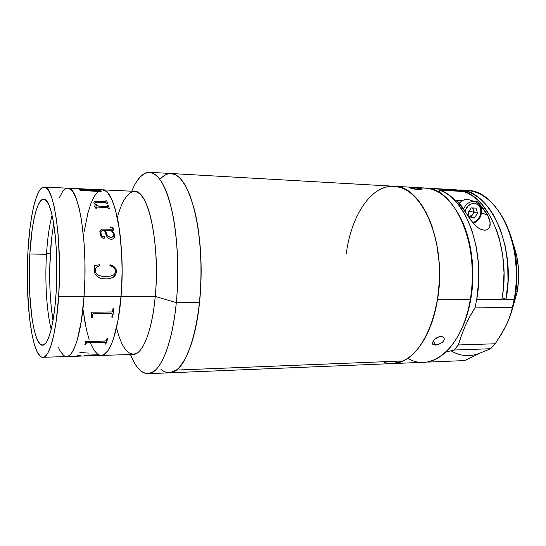 <?xml version="1.0" encoding="UTF-8"?>
<svg xmlns="http://www.w3.org/2000/svg" width="546" height="546" viewBox="0 0 546 546"><rect width="100%" height="100%" fill="white"/><g stroke="black" fill="none" stroke-linecap="round" stroke-linejoin="round"><path stroke-width="0.82" d="M58.62 296.785L84.036 296.696C88.22 243.468 78.733 186.036 67.902 188.186C78.733 186.036 88.22 243.468 84.036 296.696L58.62 296.785L56.211 321.021L53.897 334.459L51.167 345.052L48.144 352.457L46.567 354.9L44.977 356.49L43.38 357.234L41.796 357.145L40.247 356.245L37.278 352.122L34.575 345.168L32.221 335.742L29.484 317.861L27.512 289.339L27.3 274.085L27.962 251.242C29.839 215.718 36.562 186.52 44.192 187.06C53.931 184.814 62.435 242.902 58.62 296.785C56.347 333.162 49.399 357.726 42.854 357.296C32.037 358.08 24.925 300.614 27.962 251.242L29.771 229.805L31.559 217.049L33.77 206.033L36.35 197.195L39.223 190.916L42.295 187.558L43.871 187.06L45.454 187.387L48.594 190.568L51.563 197.133L54.231 206.954L56.47 219.717L58.149 234.93L59.432 260.838L59.391 278.979L58.62 296.785M52.088 215.151C49.324 225.539 47.461 238.588 46.492 254.279L29.825 254.006C31.456 223.45 37.244 198.696 43.707 199.16C52.109 197.311 59.323 247.072 56.102 293.045C54.177 324.235 48.225 345.57 42.561 345.188C33.361 345.966 27.177 296.655 29.825 254.006L46.492 254.279C44.82 281.258 46.635 311.698 51.194 329.334M29.825 254.006L29.279 280.48L29.696 293.543L31.859 317.267L33.552 327.136L35.599 335.169L37.94 341.032L40.5 344.417L43.189 345.099L45.919 342.929L48.56 337.878L51.017 330.05L53.16 319.683L54.88 307.173L56.102 293.045L56.784 262.558L56.218 247.638L55.071 233.859L53.412 221.847L51.331 212.087L48.928 204.934L46.314 200.6L43.612 199.154L40.923 200.525L38.35 204.559L35.981 210.988L33.886 219.512L32.139 229.777L29.825 254.006M117.356 217.697C123.833 192.806 135.121 183.333 144.369 199.966C153.631 216.325 158.736 258.988 155.248 296.437L121.048 296.56C125.751 244.287 114.878 187.817 102.511 189.824C114.878 187.817 125.751 244.287 121.048 296.56L84.036 296.696L81.388 320.645L77.375 339.544L75.812 344.41L72.461 351.74L70.714 354.156L68.946 355.733L67.172 356.477L68.946 355.733L70.714 354.156L72.461 351.74L75.812 344.41L77.375 339.544L81.388 320.645L84.036 296.696C81.552 332.637 73.86 356.934 66.585 356.538L67.172 356.477L66.571 356.538C73.86 356.934 81.552 332.637 84.036 296.696L84.876 279.095L84.91 261.172L84.139 243.789L81.579 220.529L79.081 207.91L76.106 198.184L72.802 191.68L71.069 189.674L67.888 188.186L71.069 189.674L72.802 191.68L76.106 198.184L79.081 207.91L81.579 220.529L84.139 243.789L84.91 261.172L84.876 279.095L84.036 296.696L155.248 296.437C160.401 245.045 148.3 189.462 134.562 191.346L102.532 189.831M58.402 347.338L60.374 351.447L63.684 355.507L60.374 351.447L58.402 347.338M67.554 188.186L65.8 188.67L64.073 189.94L62.387 191.974L59.575 197.256L62.387 191.974L64.073 189.94L65.8 188.67L67.554 188.186M160.865 369.239L163.793 371.348L166.81 372.549L169.888 372.802L172.986 372.085L176.092 370.365L179.163 367.635L185.053 359.179L187.81 353.487L192.772 339.387L194.902 331.115L198.314 312.551L199.549 302.47L176.303 302.634L155.248 296.437L176.303 302.634C180.528 259.903 175.286 210.838 164.831 188.124C154.375 165.199 140.868 168.946 131.743 191.216C136.95 178.631 142.895 172.318 149.57 172.283C158.674 173.232 166.23 186.479 172.249 212.032C177.655 237.148 179.279 271.976 176.303 302.634L199.549 302.47C202.682 272.174 200.948 237.749 195.202 212.906C188.814 187.626 180.787 174.495 171.123 173.512C185.415 173.594 199.515 211.056 201.003 261.391C202.614 311.698 190.854 359.93 176.488 370.072L403.146 360.954C424.74 351.522 441.885 308.92 439.264 264.694C436.834 220.434 415.731 186.896 394.096 186.254C422.181 185.155 447.365 244.465 437.483 299.774L470.277 299.57L470.864 298.819C475.716 271.13 471.635 239.448 460.885 218.543L465.608 229.627L468.065 237.408L471.526 254.224L472.891 272.058L472.754 281.088L472.078 290.042L470.864 298.819L470.277 299.57C480.487 245.318 454.388 187.073 425.204 188.029L394.151 186.254M393.789 363.506L398.478 362.674L403.146 360.954L176.488 370.072L169.567 372.822C182.071 373.061 195.304 344.819 199.549 302.47L200.976 281.34L200.948 259.794L199.474 238.923L196.649 219.765L194.779 211.118L190.261 196.15L184.923 184.753L182.03 180.501L179.04 177.252L175.983 175.013L171.089 173.512L175.594 174.802L178.658 176.911L181.654 180.03L184.562 184.152L189.94 195.318L194.519 210.067L198.041 227.853L200.293 247.877L201.14 269.171L200.525 290.677L198.491 311.295L195.154 330.009L190.711 345.966L185.415 358.504L179.545 367.219L176.488 370.072L173.382 371.922L170.277 372.768L167.199 372.638L164.175 371.553L161.234 369.56M169.806 173.526L166.748 174.242L163.752 175.88L160.838 178.405M176.303 302.634C172.277 345.475 159.773 373.996 147.993 373.717C141.318 373.58 135.476 367.178 130.467 354.511C137.797 372.59 146.273 377.655 155.897 369.71C164.981 360.79 173.089 335.456 176.303 302.634M101.242 355.439L133.292 354.422C142.526 354.723 152.191 331.156 155.248 296.437C152.546 325.914 145.181 347.884 137.237 353.057C128.774 357.05 121.86 348.635 116.496 327.805M121.048 296.56C118.264 331.866 109.528 355.787 101.215 355.439C109.528 355.787 118.264 331.866 121.048 296.56L118.059 320.099L113.507 338.677L111.732 343.468L107.917 350.689L103.904 354.634L101.194 355.439L103.904 354.634L107.917 350.689L111.732 343.468L113.507 338.677L118.059 320.099L120.256 304.818L121.628 288.008L121.048 296.56M97.898 354.443L94.11 350.457L90.656 343.707L94.11 350.457L97.898 354.443M89.087 339.4L86.323 329.177L83.224 310.558L85.142 323.355L87.64 334.541M84.261 231.299L87.851 213.281L90.889 203.59L94.356 196.212L98.137 191.523L94.356 196.212L90.889 203.59L87.851 213.281L84.261 231.299M100.109 190.288L102.109 189.824L100.109 190.288M102.498 189.824L106.129 191.318L108.108 193.298L111.889 199.72L115.295 209.295L118.154 221.717L120.318 236.5L121.662 253.003L122.106 270.454L121.628 288.008L122.106 270.454L121.662 253.003L119.328 228.849L115.295 209.295L111.889 199.72L108.108 193.298L106.129 191.318L102.498 189.824L44.199 187.06M56.6 261.93L56.538 284.541L56.6 261.93M53.761 223.962C52.157 232.794 51.01 242.677 50.334 253.61L46.533 253.542L50.334 253.61C48.949 278.132 49.836 300.443 53.01 320.55L51.228 307.159L50.225 294.369M49.768 267.178L51.406 240.615M82.282 189.046L89.039 189.755L98 189.721L89.64 190.042L90.199 190.458L99.952 190.643L101.222 191.68L82.193 190.445L80.747 190.731L79.027 189.203L82.282 189.046M98.457 206.067L107.091 206.402L107.678 206.013L107.528 205.392L108.395 205.426L109.377 208.668L108.504 208.633L107.46 207.5L96.956 207.084L96.335 207.303L96.546 208.169L95.666 208.135L94.506 206.074L97.222 206.019L94.103 203.665L93.857 202.368L94.519 201.651L96.703 201.29L105.487 201.624L105.965 201.44L105.856 200.771L106.723 200.812L107.774 203.59L106.907 203.549L105.822 202.573L95.42 202.402L94.854 202.819L95.031 203.801L98.457 206.067M114.483 234.555L114.558 236.623L113.568 238.534L111.848 239.332L109.903 239.093L108.483 238.377L106.49 236.043L104.586 230.617L101.843 230.726L100.71 232.125L101.31 235.271L102.607 236.425L104.231 236.473L104.757 237.346L104.279 238.227L103.146 238.274L102 237.612L100.491 235.572L99.822 231.695L100.232 230.282L102.136 229.074L112.251 229.218L112.21 227.948L110.046 227.464L109.971 226.965L111.104 227.061L112.708 227.668L113.363 228.521L113.336 230.173L112.285 230.835L114.483 234.555M116.428 270.666L115.52 274.952L112.783 277.58L107.269 278.965L101.495 278.576L97.911 277.075L95.181 274.31L94.301 271.498L94.874 267.13L94.226 265.69L99.713 264.694L99.973 265.465L96.581 267.301L95.489 268.905L95.222 271.655L96.335 273.805L99.079 275.512L102.198 276.344L110.231 276.187L113.261 275.143L114.524 274.14L115.506 271.956L115.097 269.048L113.752 267.369L109.876 265.581L110.258 264.817L114.496 267.008L115.943 268.932L116.428 270.666M65.411 356.395L63.684 355.507M79.272 189.476L80.747 190.731M81.743 190.063L89.346 190.472L81.743 190.063L89.346 190.417L88.124 189.755L83.572 189.285L80.146 189.401L81.743 190.063M83.572 189.285L88.78 190.001M97.284 189.776L79.034 189.244M98.635 189.994L97.372 189.755M99.297 190.8L90.199 190.513L89.721 190.104M101.153 191.68L99.201 190.663M89.346 190.472L81.334 190.09L80.139 189.462M89.039 189.755L96.806 189.844L89.039 189.755M113.677 235.442L112.879 232.739L111.398 230.808L105.474 230.644L107.05 234.835L108.627 236.63L110.312 237.36L112.053 237.271L113.377 236.411L113.677 235.442M105.474 230.644L105.46 230.671C105.808 234.091 107.623 236.35 110.906 237.449L110.92 237.421C107.63 236.309 105.815 234.05 105.474 230.644M114.148 237.817L114.599 235.913L114.319 234.002L112.305 230.856M104.723 237.722L104.218 236.5L102.593 236.452L101.297 235.299L100.874 231.463M112.51 229.047L102.122 229.108L100.089 230.562M113.397 230.064L113.35 228.556L112.694 227.702L109.978 227M113.452 236.295L111.48 237.421L108.613 236.657L107.036 234.862L105.46 230.671M102.989 229.027L111.282 229.265L102.989 229.027M109.145 278.74L112.769 277.58L114.312 276.447L115.506 274.952L116.387 272.229L116.318 270.072L115.295 267.902L112.496 265.643L110.251 264.824M100.908 278.419L101.481 278.576M99.952 265.472L99.693 264.701M96.321 273.805L95.141 270.836L95.475 268.912L96.567 267.308M94.874 267.13L94.246 270.509M112.21 314.564L112.128 313.827L111.364 313.527L93.707 313.732L111.377 313.554L93.264 313.834L92.663 314.448L92.206 317.403L91.305 317.41L91.544 314.271L91.121 312.21L111.814 311.964L112.626 311.316L113.07 308.224L113.95 308.217L112.701 317.124L111.814 317.137L112.21 314.564L111.814 317.137M111.821 317.103L112.688 317.089L113.937 308.217M91.312 317.376L92.192 317.369L92.649 314.414L93.25 313.8L111.364 313.527L112.162 313.895M84.896 344.581L85.749 344.56L86.432 342.792L87.524 342.41L86.439 342.84L85.756 344.615L84.876 344.635L85.36 342.751L85.067 341.639L85.326 342.376M104.941 344.055L105.774 344.028L107.78 338.534M85.067 341.639L105.378 340.977L106.224 340.547L106.941 338.554L107.808 338.534L105.781 344.082L104.921 344.103L105.59 342.335L105.016 341.967L87.524 342.41L104.798 341.919L87.517 342.356L105.576 342.24M84.091 355.705L96.922 355.057M96.458 355.316L99.201 354.142M84.268 355.214L84.2 355.664L84.296 355.193L97.045 354.784L99.283 354.142L97.113 355.35L84.2 355.664M88.998 353.119L79.873 352.463M77.546 355.542L80.76 355.364L77.546 355.542M77.573 355.514L80.733 355.33M96.335 207.316L96.519 208.169M97.106 206.019L94.472 205.958M106.013 201.338L95.891 201.378L94.506 201.699L93.837 202.477M107.746 203.59L106.709 200.86L105.876 200.826M107.664 206.067L107.084 206.449L98.444 206.115L95.332 204.224L94.792 203.016M109.35 208.668L108.388 205.473L107.542 205.446M384.52 362.578L389.121 363.465M373.723 193.564L377.968 190.568L382.377 188.322L386.916 186.862L391.543 186.241L396.212 186.466L400.887 187.565L405.514 189.558L410.039 192.431L414.421 196.185L418.598 200.798L422.522 206.238L429.415 219.403L432.289 227L436.698 243.823L438.158 252.853L439.107 262.155L439.373 281.115L437.483 299.774C431.599 337.585 411.848 363.438 392.71 363.575L403.146 360.954L407.739 358.347L412.21 354.859L416.509 350.498L420.57 345.304L427.818 332.575L433.565 317.158L437.496 299.706L439.38 281.047L439.51 271.546L439.1 262.087L436.684 243.755L432.268 226.938L426.119 212.408L418.564 200.764L414.387 196.157L410.005 192.404L405.48 189.537L400.853 187.558L394.035 186.254M391.509 186.241L386.882 186.875L382.343 188.336L377.934 190.588L373.696 193.591M160.476 178.788L163.377 176.153L166.366 174.399L169.417 173.567M419.328 188.315L419.321 188.315C435.38 186.329 449.201 196.335 460.783 218.325C471.218 240.015 475.034 271.608 470.277 299.57L437.483 299.774L435.763 308.702L430.883 325.225L427.798 332.63L420.543 345.345L416.475 350.532L412.175 354.886L407.705 358.367L403.112 360.967L398.443 362.68L393.755 363.506M346.253 253.863C351.085 216.004 371.021 184.753 394.096 186.254L171.164 173.519M419.976 189.742L414.312 189.073L409.445 187.619L419.192 188.295L421.778 189.128L419.976 189.742M432.289 342.786L434.336 339.462L438.67 336.916L440.929 336.507L442.799 336.807L443.987 337.749L444.308 339.168L443.693 340.827L442.233 342.451L437.824 344.724L433.701 344.854L432.364 343.632M440.172 343.809L435.544 345.092L433.203 340.724L435.544 345.092L433.033 344.519L432.289 342.758L434.363 339.441M409.575 187.769L412.298 187.537L412.141 188.588L412.298 187.537L420.884 188.698L421.751 189.482L419.007 189.715L410.415 188.104M389.086 363.465L384.486 362.571M392.745 363.568L423.839 362.285C443.734 362.1 464.196 336.67 470.277 299.57C462.503 347.911 431.224 373.014 407.876 358.258M436.356 337.967L439.823 336.623L441.932 336.568L443.495 337.203L444.308 339.168L443.693 340.827L442.233 342.451M459.998 332.337C465.028 322.7 468.652 311.527 470.864 298.819L466.919 315.411L464.237 323.034L459.998 332.337M515.943 291.817L517.212 291.817C520.01 275.266 518.775 259.637 513.506 244.922L516.591 255.439L518.379 267.376L518.591 279.689L517.212 291.817L515.943 291.817M513.022 306.777L517.212 291.817L513.022 306.777M508.067 321.287C511.138 314.121 513.445 306.306 515.001 297.843L514.182 299.304L511.527 311.35L508.654 319.874L504.224 329.197L495.215 343.775L458.387 344.963C462.36 331.176 467.895 318.816 474.993 307.883L476.692 299.536C485.701 251.535 465.984 197.884 439.783 190.158L463.963 191.523C490.874 199.215 511.083 252.095 501.87 299.379L503.139 290.643L504.019 272.741L502.668 254.962L499.153 238.145L496.648 230.337L490.308 216.352L482.48 204.982L478.132 200.416L473.566 196.635L468.823 193.666L463.963 191.523L439.783 190.158L439.393 192.601L439.783 190.158L444.512 192.322L449.126 195.325L453.576 199.147L457.814 203.774L465.445 215.288L471.621 229.47L476.023 245.748L478.412 263.404L478.637 281.62L476.692 299.536L505.992 299.351L502.17 297.631L505.992 299.351L508.005 281.422L507.698 263.206L505.098 245.584L500.348 229.395L493.734 215.39L489.83 209.384L485.606 204.129L481.101 199.665L476.385 196.028L471.505 193.229L466.509 191.284L459.179 189.974C489.509 189.155 516.543 246.246 505.992 299.351L514.182 299.304C524.802 246.458 497.563 189.633 466.987 190.417L463.056 190.445C479.524 189.769 493.502 200.157 504.989 221.615C515.342 242.711 519.007 272.707 514.182 299.304L476.692 299.536L474.993 307.883L512.421 307.466L514.182 299.304L515.001 297.843C519.082 273.13 516.864 250.273 508.333 229.279M451.269 189.783L456.197 189.817L461.131 190.663L461.022 191.359L461.131 190.663L428.228 188.37L461.131 190.663L455.248 189.749L431.326 188.384M506.62 324.481L501.481 334.022L495.215 343.775L490.663 348.737L495.215 343.775L458.387 344.963L461.65 334.916L465.513 325.348L469.963 316.311L474.993 307.883L512.421 307.466L510.285 315.479L506.627 324.474M437.025 189.291L436.732 191.148L437.025 189.291M451.603 351.139C461.049 356.565 470.85 357.077 481.006 352.675L464.864 360.572L429.176 362.053L430.009 361.336L429.176 362.053L426.87 361.991M481.006 352.675L490.663 348.737L454.006 350.027L445.864 352.095L454.006 350.027L458.387 344.963L454.006 350.027L490.663 348.737L481.006 352.675L464.864 360.572L429.176 362.053M508.128 321.15L511.561 311.841L515.001 297.843L516.898 281.115L516.612 264.121L515.642 255.781L514.148 247.672L509.65 232.548M456.674 200.273L462.517 200.566L456.674 200.273L466.782 214.005L461.964 206.531L456.674 200.273M480.808 229.334L484.377 230.214C487.796 230.187 489.742 228.248 490.219 224.399L489.591 219.615L487.489 214.906L481.429 212.906L487.489 214.906L482.568 207.514L477.156 201.317L476.979 202.409L477.156 201.317L473.355 201.126L477.156 201.317L487.489 214.906L490.131 222.017L489.755 226.624L488.643 228.501L486.827 229.791L484.377 230.214L481.565 229.641L478.705 228.201L473.682 223.833L466.782 214.005L469.785 218.857L474.72 224.918M482.432 229.914L478.992 228.378M474.781 201.604C470.024 201.099 466.291 203.508 463.581 208.818C466.38 203.371 470.208 200.989 475.061 201.658L476.603 202.218M481.381 213.227L480.753 213.343L480.773 209.644L479.579 206.436L477.354 204.224L474.419 203.33L471.232 203.917L468.277 205.897L466.004 208.954L465.11 211.186C468.079 199.72 483.142 201.938 480.753 213.343L481.367 213.295C482.766 208.613 480.664 204.736 475.061 201.658L468.516 199.604C465.178 198.962 462.114 200.157 459.329 203.187L463.534 200.082L467.205 199.42L469.54 199.925M472.556 207.958L473.478 209.582L473.614 212.073L468.905 211.459L473.614 212.073L472.652 214.517L469.273 216.81M471.253 207.896L468.031 212.776L469.594 217.854L474.351 218.052L477.552 213.199L476.016 208.122L471.253 207.896L468.031 212.776L469.594 217.854L474.351 218.052L471.062 216.933L474.351 218.052L477.552 213.199L474.242 212.101L477.552 213.199L476.016 208.122M472.993 207.978L474.242 212.101L471.062 216.933L469.287 216.858M480.753 213.343L479.531 216.98L477.293 220.018L474.372 221.99L472.536 222.515C476.849 221.464 479.586 218.407 480.753 213.343M42.875 357.296L66.585 356.538M149.57 172.283L171.123 173.512M147.993 373.717L169.567 372.822M66.605 356.538L101.215 355.439M169.594 372.822L392.71 363.575M432.289 343.311L432.862 344.383M459.241 189.974L466.987 190.417M481.367 213.295C480.685 217.895 477.989 221.26 473.286 223.389"/></g></svg>
